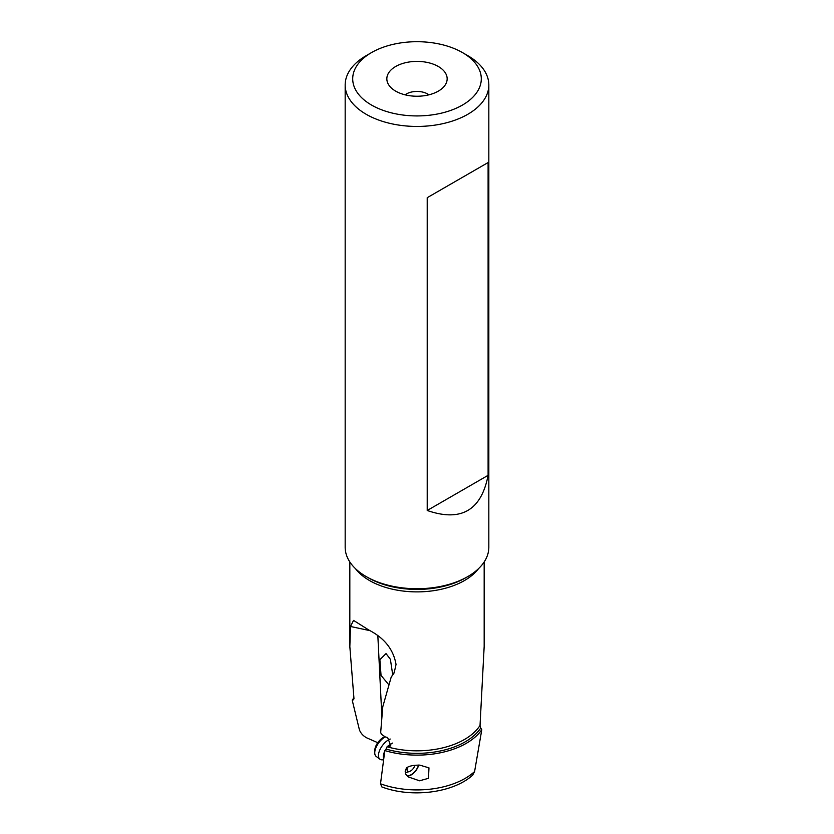 <?xml version="1.0" encoding="UTF-8"?>
<svg xmlns="http://www.w3.org/2000/svg" width="834" height="834" viewBox="0 0 834 834"><rect width="100%" height="100%" fill="white"/><g stroke="black" fill="none" stroke-linecap="round" stroke-linejoin="round"><path stroke-width="1.25" d="M418.543 765.08A9.424 4.629 -53.5 0 1 413.038 773.368A9.424 4.629 -53.5 0 1 406.554 775.14A9.424 4.629 -53.5 0 1 405.449 772.837L405.168 771.169L406.127 768.969A9.424 4.629 -53.5 0 1 406.627 767.812M406.127 768.969L406.294 768.051C408.723 766.081 413.226 765.112 419.783 765.122L428.978 767.864L428.478 778.331L419.523 780.791L408.347 776.934L405.293 773.744L405.449 772.837M406.961 775.776A9.8 4.816 126.5 0 0 411.193 774.932A9.8 4.816 126.5 0 0 418.762 765.08M405.074 94.815A15.085 8.705 180 0 1 427.665 93.992A15.085 8.705 180 0 1 428.926 94.815M427.216 197.689L488.099 162.547L427.216 197.689L427.216 510.481L488.099 475.328C481.312 510.45 461.025 522.157 427.216 510.481M488.099 162.547L488.099 475.328M488.828 84.974L488.828 547.26A71.828 41.471 180 0 1 467.791 576.586L465.747 577.764A68.93 39.792 180 0 1 465.747 577.764A68.93 39.792 180 0 1 368.253 577.764L366.209 576.586A71.828 41.471 180 0 1 345.172 547.26L345.172 84.974A71.828 41.471 0 0 0 366.209 114.3A71.828 41.471 0 0 0 444.491 123.286A71.828 41.471 0 0 0 488.828 84.974A71.828 41.471 0 0 0 467.791 55.649L462.453 52.573A64.291 37.113 0 0 0 371.537 52.573A64.291 37.113 0 0 0 371.547 105.063A64.291 37.113 0 0 0 462.453 105.063A64.291 37.113 0 0 0 462.463 52.573A64.291 37.113 0 0 0 462.453 52.573L467.791 55.649M368.253 577.764A68.93 39.792 180 0 1 368.18 577.722A68.93 39.792 180 0 0 368.253 577.764L366.209 576.586A71.828 41.471 180 0 0 467.791 576.586M371.537 52.573L366.209 55.649A71.828 41.471 0 0 0 345.172 84.974M438.33 66.501A30.16 17.42 180 0 1 444.532 85.923A30.16 17.42 180 0 1 395.67 91.135A30.16 17.42 180 0 1 389.468 85.923A30.16 17.42 180 0 1 399.893 64.468A30.16 17.42 180 0 1 438.33 66.501M392.741 674.935L390.385 659.277L386.027 653.585L379.877 659.704L381.044 675.415L388.988 684.985M481.791 729.677A69.649 40.209 180 0 1 384.828 750.579L386.038 749.057A68.242 39.396 0 0 0 480.718 728.061L481.791 729.677L474.598 771.544L472.711 775.015M480.718 728.061L480.03 725.444L484.158 646.673M384.828 750.579L380.512 783.793L381.826 786.869M386.038 749.057L387.184 746.555L392.407 743.094M353.97 698.673L353.282 699.841L353.97 698.673L349.842 646.673L350.488 626.48L353.543 620.402L366.22 628.367A67.168 38.781 180 0 0 369.326 630.296L369.504 630.4C384.662 638.344 393.502 649.686 396.035 664.448L394.169 672.84L391.167 677.198L382.775 706.773L380.679 732.429L381.399 734.274L385.381 736.985L387.601 737.454L390.823 745.93L387.184 746.555M391.167 677.198L394.649 671.756M350.488 626.48L369.91 630.64M353.981 698.829A68.242 39.396 0 0 0 353.282 699.841L352.209 700.153A69.649 40.209 180 0 1 353.856 697.943M352.209 700.153L359.402 729.781C360.705 733.232 363.155 735.932 366.741 737.861L377.75 742.698M377.854 635.925L381.909 717.313M384.328 736.307L384.432 736.985M390.229 739.039A12.447 6.109 126.5 0 0 378.532 754.28A12.447 6.109 126.5 0 0 379.929 759.201A12.447 6.109 126.5 0 0 381.941 759.837L383.588 759.878M379.929 759.201L376.238 756.469A12.447 6.109 -53.5 0 1 374.747 752.675A12.447 6.109 -53.5 0 1 374.831 751.549A12.447 6.109 -53.5 0 1 385.245 736.902M374.747 752.675L374.779 750.371A10.185 5.004 -53.5 0 1 374.852 749.453A10.185 5.004 -53.5 0 1 384.776 736.86L385.047 736.776M405.428 772.774A9.424 4.629 126.5 0 0 405.929 772.628L409.577 771.46A5.661 2.783 126.5 0 0 410.536 771.023A5.661 2.783 126.5 0 0 414.936 765.247M407.649 767.186A5.661 2.783 126.5 0 0 407.096 769.084A5.661 2.783 126.5 0 0 409.577 771.46M355.472 568.652A67.168 38.781 0 0 0 369.431 580.485A67.168 38.781 0 0 0 369.504 580.527A67.168 38.781 0 0 0 478.528 568.652M474.598 771.544A68.013 39.261 180 0 1 380.512 783.793M480.03 725.444A67.168 38.781 180 0 1 387.143 746.795M384.724 751.34A9.935 4.879 126.5 0 0 383.359 755.51A9.935 4.879 126.5 0 0 383.755 758.606M472.742 775.067C453.248 793.082 411.079 798.128 381.805 786.91M484.168 561.96L484.168 646.673M349.832 561.96L349.832 646.673"/></g></svg>
